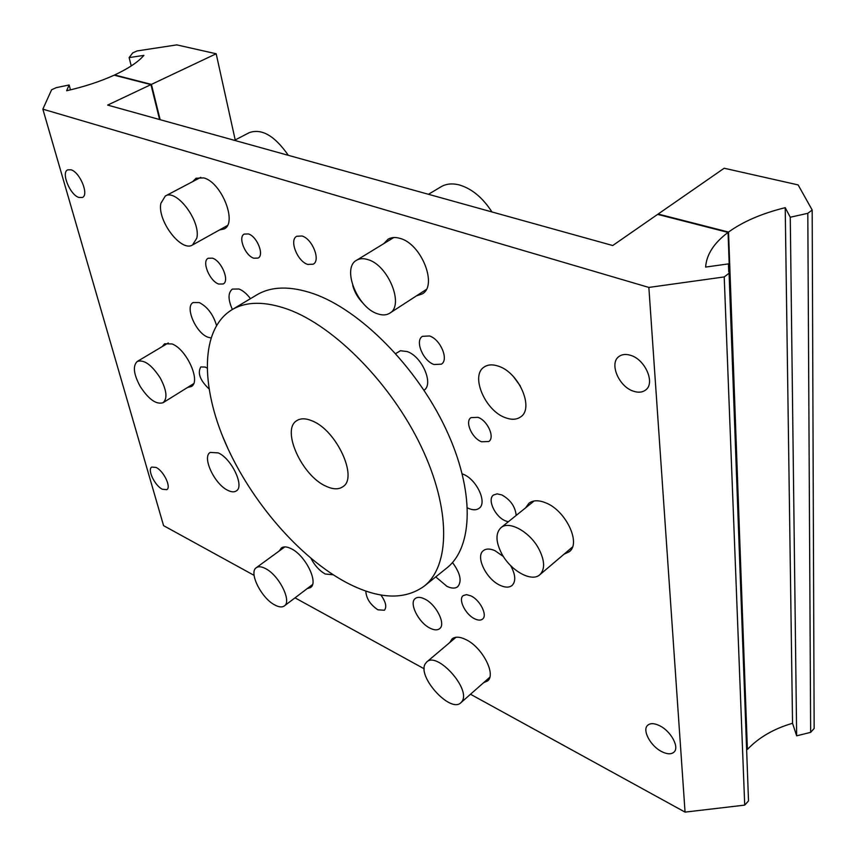 <?xml version="1.0" encoding="UTF-8"?>
<svg xmlns="http://www.w3.org/2000/svg" width="857" height="857" viewBox="0 0 857 857"><rect width="100%" height="100%" fill="white"/><g stroke="black" fill="none" stroke-linecap="round" stroke-linejoin="round"><path stroke-width="1.29" d="M462.03 701.347C471.221 689.114 437.027 651.191 426.732 661.99L425.297 663.768C416.856 676.494 450.418 713.474 460.862 702.74L462.03 701.347M785.216 207.673C761.969 213.425 743.073 221.556 728.536 232.054L658.122 214.046L724.176 168.24L798.124 184.908L812.179 209.997L807.808 213.329L790.261 217.228L785.216 207.673L792.543 723.297C773.925 728.675 758.874 737.395 747.39 749.457L746.993 749.254M812.179 209.997L814.15 728.493L810.658 732.349L796.646 735.831L792.543 723.297M796.646 735.831L790.261 217.228M810.658 732.349L807.808 213.329M747.39 749.457L728.536 232.054M367.889 259.607C363.443 258.193 359.661 258.418 356.555 260.271C341.525 268.059 357.38 307.727 377.594 313.812C382.361 315.472 386.411 315.269 389.731 313.191C404.547 305.542 388.307 265.081 367.889 259.607M428.468 194.293L440.969 186.805C446.154 183.752 452.314 183.141 459.427 184.973C471.896 188.711 482.727 197.699 491.939 211.936M227.908 490.375C214.582 484.344 201.716 456.963 210.222 452.421L218.256 452.892C231.658 458.634 244.77 486.497 236.296 490.943C234.207 492.293 231.411 492.111 227.908 490.375M520.36 386.025L513.45 376.63M505.384 417.691C485.148 410.792 470.15 375.655 484.087 367.075C487.879 364.482 492.7 364.193 498.538 366.218C518.935 372.549 534.393 408.35 520.681 416.877C516.653 419.726 511.554 420.005 505.384 417.691M279.328 550.89L281.385 547.955C283.742 546.327 287.031 546.595 291.262 548.726C305.446 555.411 318.836 582.621 310.513 587.57L307.106 588.673M449.754 642.557L452.057 638.904C455.303 636.376 460.005 636.655 466.197 639.74C482.47 647.528 496.396 674.609 487.537 680.983L483.584 682.708M383.829 243.602L387.996 239.253C391.317 237.271 395.313 236.982 399.994 238.375C421.494 243.752 437.981 285.735 422.18 293.972L416.481 295.847M192.729 181.577L196.082 178.235L203.72 177.902C221.62 182.241 237.721 223.238 224.073 228.969L219.456 229.976M162.187 346.603L164.598 343.764L172.118 343.968C186.772 349.313 201.266 381.89 191.261 386.571L187.619 387.428M525.63 507.826L528.94 503.241C533.065 500.113 538.667 499.974 545.716 502.834C565.727 510.44 581.346 543.177 569.273 551.726L564.11 554.125M253.811 258.214C245.209 255.74 237.732 237.057 244.224 234.09L248.369 233.929C257.014 236.286 264.556 255.14 258.096 258.075L253.811 258.214M481.57 441.773C471.982 438.323 464.612 421.601 470.986 417.616L478.035 417.338C487.654 420.658 495.142 437.541 488.801 441.516L481.57 441.773M474.607 618.775C465.458 614.523 457.927 599.3 463.187 595.626L466.508 594.629L470.954 595.904C480.124 600.039 487.794 615.422 482.555 619.086C480.67 620.543 478.024 620.436 474.607 618.775M434.06 364.525C423.101 361.001 414.659 340.743 422.415 336.34L429.507 335.965C440.509 339.318 449.079 359.79 441.387 364.171L434.06 364.525M307.759 264.427C297.443 261.524 288.938 239.992 296.726 236.264L301.985 235.996C312.344 238.739 320.947 260.496 313.212 264.181L307.759 264.427M380.883 594.994C385.843 601.968 387.01 607.056 384.365 610.259L377.883 609.798C370.235 604.635 366.218 598.39 365.821 591.051M508.287 521.795L505.394 520.852C495.057 516.717 486.99 499.374 493.461 495.046L497.092 493.857L501.784 494.907C510.472 499.738 515.271 506.583 516.182 515.432M208.937 388.832C200.045 380.283 197.335 372.988 200.817 366.946L205.209 367.053L206.987 368.028M218.706 284.042C209.686 281.235 201.47 261.299 208.144 258.268L212.493 258.182C221.545 260.86 229.847 280.989 223.206 283.978L218.706 284.042M429.946 628.117C418.473 622.568 408.714 602.953 415.291 598.497C417.498 596.836 420.626 597.008 424.676 598.989C436.202 604.356 446.154 624.25 439.609 628.684C437.327 630.42 434.113 630.227 429.946 628.117M228.358 449.561L222.541 436.127M462.266 473.867L463.209 474.242C476.685 479.374 487.547 502.834 479.106 508.297C476.438 510.258 472.903 510.279 468.49 508.372L467.536 507.922M452.496 562.524C460.391 573.301 462.127 581.367 457.713 586.702C455.11 588.663 451.521 588.545 446.936 586.349L435.731 576.89M395.709 353.577L400.433 350.749L407.096 351.541C421.976 356.276 434.017 384.107 424.011 390.235M232.386 309.484C227.941 299.522 227.941 292.73 232.376 289.098L238.985 289.002C242.981 290.566 246.805 293.79 250.469 298.665M510.654 565.609C515.582 574.704 516.053 581.325 512.068 585.47C509.165 587.72 505.159 587.656 500.06 585.299C486.208 579.214 475.164 556.332 483.412 550.612C486.219 548.491 490.086 548.523 495.025 550.708L503.423 556.568M363.368 303.571C358.194 298.418 354.659 292.419 352.752 285.574M210.865 337.947L207.865 337.187C195.835 332.955 184.544 306.602 193.157 302.542L199.22 302.553C207.373 306.731 213.125 314.326 216.489 325.328M333.159 574.79L325.167 573.986C319.425 570.698 314.701 565.513 311.016 558.443M633.462 391.199C618.818 386.743 608.909 363.207 618.968 356.501C622.053 354.252 625.953 353.877 630.645 355.344C645.353 359.522 655.509 383.325 645.589 390.042C642.375 392.442 638.336 392.827 633.462 391.199M661.7 751.6C650.57 746.104 641.989 730.185 647.603 725.354C650.259 722.997 654.277 723.126 659.676 725.74C670.838 731.085 679.633 747.208 674.063 752.05C671.331 754.503 667.207 754.353 661.7 751.6M162.337 489.24C154.806 485.694 147.04 469.465 151.764 467.065L156.103 467.451C163.655 470.911 171.507 487.301 166.794 489.668L162.337 489.24M78.94 197.485C70.049 195 60.815 172.45 67.692 169.847L71.024 169.804C79.958 172.139 89.267 194.935 82.411 197.464L78.94 197.485M746.651 750.261L728.054 232.418L657.63 214.379L612.723 245.53L107.65 105.09L150.939 84.618L114.131 75.191C100.098 81.554 84.275 86.739 66.642 90.746L69.117 84.972L56.241 87.66L51.602 89.771L42.85 109.16L648.856 287.427L724.219 276.929L729.082 273.233L728.45 263.892L705.611 267.084C706.522 254.486 713.999 242.927 728.054 232.418M470.493 694.245L685.054 812.115L744.712 805.119L748.515 800.931L729.082 273.233M42.85 109.16L163.58 525.652L254.1 575.368M295.012 597.843L424.226 668.824M728.45 263.892L728.739 271.658M724.219 276.929L744.712 805.119M648.856 287.427L685.054 812.115M69.117 84.972L70.467 89.856M150.939 84.618L159.584 119.519M538.774 548.759C529.712 531.661 508.929 520.338 500.938 527.708C495.367 533.279 495.689 542.042 501.881 553.997C510.858 570.826 531.64 582.439 539.824 574.747C545.181 569.273 544.827 560.607 538.774 548.759M160.848 203.377C157.142 220.667 181.384 252.526 192.546 244.963L196.778 238.203C201.127 221.427 176.499 188.476 165.315 196.028L160.848 203.377M234.432 140.334L249.291 132.642C261.717 128.239 274.733 135.802 288.327 155.321M312.162 420.905C305.799 418.216 300.668 418.141 296.768 420.669C280.892 429.678 302.028 476.096 326.196 486.305C333.041 489.465 338.569 489.615 342.779 486.776C358.462 477.981 336.565 430.214 312.162 420.905M424.108 586.231L446.776 568.02C473.332 547.28 475.035 490.6 445.683 428.554C416.491 366.55 360.229 310.03 313.716 293.769C290.394 285.788 271.401 286.174 256.714 294.926L231.776 309.848C200.345 329.217 200.377 385.939 225.712 443.68C251.144 501.559 299.522 557.746 346.903 582.814C378.558 599.225 404.29 600.361 424.108 586.231C450.193 565.888 451.136 509.112 421.141 446.454C391.295 383.829 334.605 326.335 288.241 309.42C265.006 301.118 246.184 301.257 231.776 309.848M274.658 604.903C278.825 607.184 282.06 607.527 284.331 605.942C292.087 601.389 279.039 575.251 265.595 568.63C261.578 566.509 258.471 566.209 256.286 567.709C248.509 572.337 261.267 598.004 274.658 604.903M140.184 386.411C148.668 399.405 156.306 404.825 163.087 402.694C167.683 398.441 166.708 390.16 160.173 377.862C151.646 364.825 144.019 359.351 137.291 361.44C132.621 365.789 133.574 374.113 140.184 386.411M143.89 55.373C138.266 61.95 128.507 68.485 114.602 74.966L151.421 84.393L216.178 53.766L176.778 44.885L137.024 50.949L132.706 52.909L129.128 57.612L143.89 55.373M129.128 57.612L131.239 65.957M216.178 53.766L235.204 139.937M151.421 84.393L160.141 119.68M426.732 661.99L456.02 637.265M460.862 702.74L489.776 677.255M356.555 260.271L393.781 237.528M389.731 313.191L426.24 289.516M500.938 527.708L534.136 500.981M539.824 574.747L572.476 547.023M192.546 244.963L227.351 225.573M165.315 196.028L200.774 177.335M284.331 605.942L312.516 584.57M256.286 567.709L284.813 546.895M163.087 402.694L193.618 383.7M137.291 361.44L168.272 342.982"/></g></svg>
